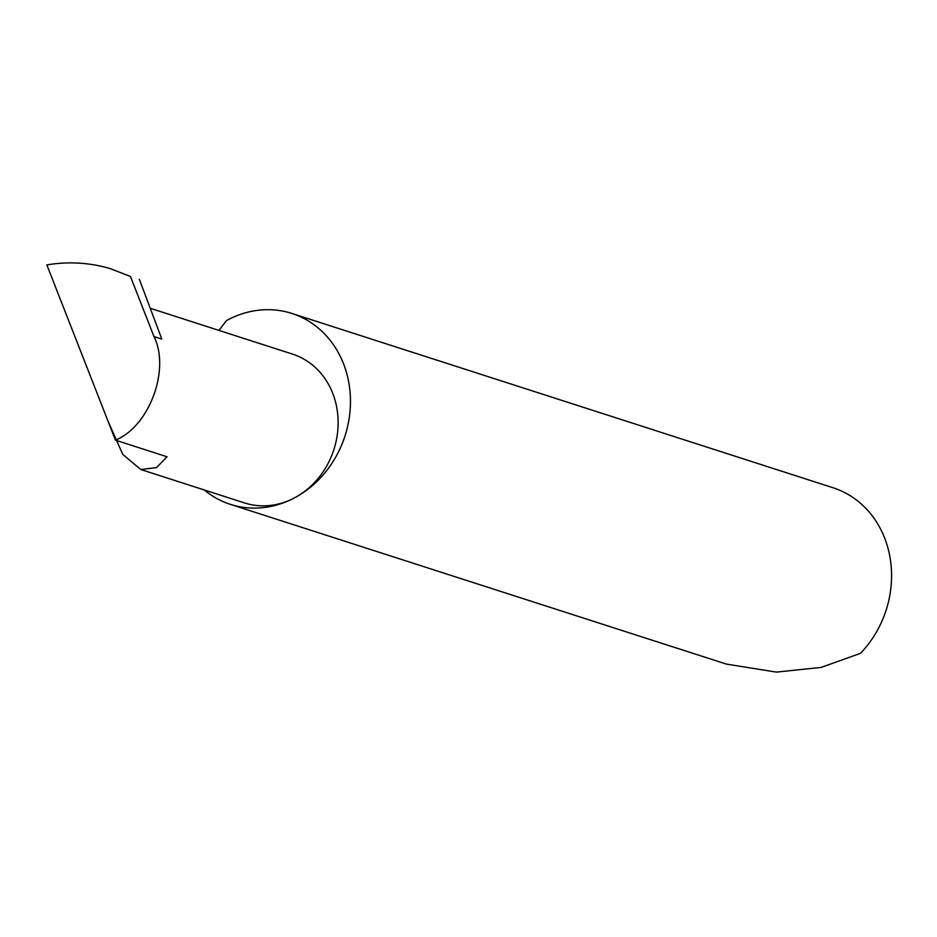 <?xml version="1.0" encoding="UTF-8"?>
<svg xmlns="http://www.w3.org/2000/svg" width="937" height="937" viewBox="0 0 937 937"><rect width="100%" height="100%" fill="white"/><g stroke="black" fill="none" stroke-linecap="round" stroke-linejoin="round"><path stroke-width="1.41" d="M115.462 440.167C149.252 426.522 170.452 369.553 153.996 336.559L130.454 276.438L110.051 268.568C89.472 262.547 68.413 261.318 46.85 264.902L115.462 440.167L167.009 456.764L156.538 467.622L140.784 469.507L122.759 454.41L107.896 420.818M204.231 489.946A100.282 88.137 -72.1 0 0 230.373 504.352A100.282 88.137 -72.1 0 0 294.546 497.84A78.181 68.706 107.9 0 1 244.51 502.923L140.784 469.507M230.373 504.352L726.374 664.099L776.34 672.098L821.081 667.425L860.412 653.37A100.282 88.137 -72.1 0 0 832.97 487.72L291.852 313.438A100.282 88.137 -72.1 0 0 227.679 319.95A100.282 88.137 -72.1 0 0 226.356 320.665L218.989 330.421M150.236 308.273L292.449 354.081A78.181 68.706 107.9 0 1 338.128 421.427A78.181 68.706 107.9 0 1 294.546 497.84A100.282 88.137 -72.1 0 0 350.45 399.83A100.282 88.137 -72.1 0 0 291.852 313.438M130.454 276.438L110.051 268.568M139.344 279.296L161.808 339.077L153.996 336.559"/></g></svg>
